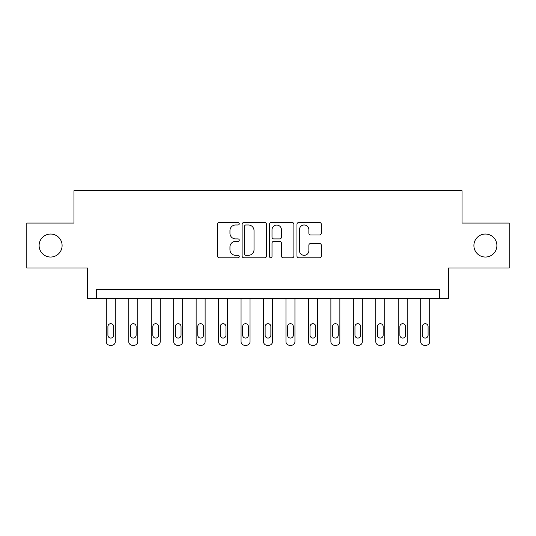 <?xml version="1.0" encoding="UTF-8"?>
<svg xmlns="http://www.w3.org/2000/svg" width="536" height="536" viewBox="0 0 536 536"><rect width="100%" height="100%" fill="white"/><g stroke="black" fill="none" stroke-linecap="round" stroke-linejoin="round"><path stroke-width="0.8" d="M239.257 223.753A1.233 1.233 0 0 0 238.018 222.514L219.284 222.514A1.762 1.762 0 0 0 217.522 224.283L217.522 256.02A1.762 1.762 0 0 0 219.284 257.789L238.018 257.789A1.233 1.233 0 0 0 239.257 256.55A1.233 1.233 0 0 0 238.018 255.317L235.592 255.317A5.641 5.641 0 0 1 229.951 249.675L229.951 247.029A5.641 5.641 0 0 1 235.592 241.388L238.018 241.388A1.233 1.233 0 0 0 239.257 240.155A1.233 1.233 0 0 0 238.018 238.915L235.592 238.915A5.641 5.641 0 0 1 229.951 233.274L229.951 230.627A5.641 5.641 0 0 1 235.592 224.986L238.018 224.986A1.233 1.233 0 0 0 239.257 223.753M473.898 245.542A11.497 11.497 0 0 0 485.395 257.039A11.497 11.497 0 0 0 496.892 245.542A11.497 11.497 0 0 0 485.395 234.044A11.497 11.497 0 0 0 473.898 245.542M39.108 245.542A11.497 11.497 0 0 0 50.605 257.039A11.497 11.497 0 0 0 62.102 245.542A11.497 11.497 0 0 0 50.605 234.044A11.497 11.497 0 0 0 39.108 245.542M319.536 234.949A1.762 1.762 0 0 0 321.305 233.187L321.305 224.283A1.762 1.762 0 0 0 319.536 222.514L298.726 222.514A1.762 1.762 0 0 0 296.964 224.283L296.964 256.02A1.762 1.762 0 0 0 298.726 257.789L319.536 257.789A1.762 1.762 0 0 0 321.305 256.02L321.305 245.267A1.762 1.762 0 0 0 319.536 243.505L310.632 243.505A1.762 1.762 0 0 0 308.87 245.267L308.87 250.6A4.717 4.717 0 0 1 304.153 255.317A4.717 4.717 0 0 1 299.436 250.6L299.436 229.703A4.717 4.717 0 0 1 304.153 224.986A4.717 4.717 0 0 1 308.87 229.703L308.87 233.187A1.762 1.762 0 0 0 310.632 234.949L319.536 234.949M439.58 298.545L448.565 298.545L448.565 268L509.2 268L509.2 223.083L462.039 223.083L462.039 190.742L73.961 190.742L73.961 223.083L26.8 223.083L26.8 268L87.435 268L87.435 298.545L439.58 298.545L439.58 289.561L96.42 289.561L96.42 298.545M266.459 224.283A1.762 1.762 0 0 0 264.69 222.514L243.887 222.514A1.762 1.762 0 0 0 242.118 224.283L242.118 256.02A1.762 1.762 0 0 0 243.887 257.789L264.69 257.789A1.762 1.762 0 0 0 266.459 256.02L266.459 224.283M271.31 222.514L292.113 222.514A1.762 1.762 0 0 1 293.882 224.283L293.882 256.02A1.762 1.762 0 0 1 292.113 257.789L283.209 257.789A1.762 1.762 0 0 1 281.447 256.02L281.447 243.15A1.762 1.762 0 0 0 279.685 241.388L273.775 241.388A1.762 1.762 0 0 0 272.013 243.15L272.013 256.55A1.233 1.233 0 0 1 270.781 257.789A1.233 1.233 0 0 1 269.541 256.55L269.541 224.283A1.762 1.762 0 0 1 271.31 222.514M245.823 224.986A1.233 1.233 0 0 0 244.59 226.219L244.59 254.084A1.233 1.233 0 0 0 245.823 255.317L248.382 255.317A5.641 5.641 0 0 0 254.024 249.675L254.024 230.627A5.641 5.641 0 0 0 248.382 224.986L245.823 224.986M281.447 229.79A4.717 4.717 0 0 0 276.73 225.073A4.717 4.717 0 0 0 272.013 229.79L272.013 237.153A1.762 1.762 0 0 0 273.775 238.915L279.685 238.915A1.762 1.762 0 0 0 281.447 237.153L281.447 229.79M115.287 298.545L115.287 341.66A3.591 3.591 0 0 1 111.689 345.258L109.893 345.258A3.591 3.591 0 0 1 106.302 341.66L106.302 298.545M113.666 335.194L113.666 326.571A2.874 2.874 0 0 0 110.791 323.697A2.874 2.874 0 0 0 107.917 326.571L107.917 335.194A2.874 2.874 0 0 0 110.791 338.069A2.874 2.874 0 0 0 113.666 335.194M137.745 298.545L137.745 341.66A3.591 3.591 0 0 1 134.147 345.258L132.352 345.258A3.591 3.591 0 0 1 128.761 341.66L128.761 298.545M136.124 335.194L136.124 326.571A2.874 2.874 0 0 0 133.25 323.697A2.874 2.874 0 0 0 130.375 326.571L130.375 335.194A2.874 2.874 0 0 0 133.25 338.069A2.874 2.874 0 0 0 136.124 335.194M160.204 298.545L160.204 341.66A3.591 3.591 0 0 1 156.606 345.258L154.81 345.258A3.591 3.591 0 0 1 151.219 341.66L151.219 298.545M158.582 335.194L158.582 326.571A2.874 2.874 0 0 0 155.708 323.697A2.874 2.874 0 0 0 152.834 326.571L152.834 335.194A2.874 2.874 0 0 0 155.708 338.069A2.874 2.874 0 0 0 158.582 335.194M182.662 298.545L182.662 341.66A3.591 3.591 0 0 1 179.064 345.258L177.269 345.258A3.591 3.591 0 0 1 173.677 341.66L173.677 298.545M181.041 335.194L181.041 326.571A2.874 2.874 0 0 0 178.166 323.697A2.874 2.874 0 0 0 175.292 326.571L175.292 335.194A2.874 2.874 0 0 0 178.166 338.069A2.874 2.874 0 0 0 181.041 335.194M205.12 298.545L205.12 341.66A3.591 3.591 0 0 1 201.523 345.258L199.727 345.258A3.591 3.591 0 0 1 196.136 341.66L196.136 298.545M203.499 335.194L203.499 326.571A2.874 2.874 0 0 0 200.625 323.697A2.874 2.874 0 0 0 197.75 326.571L197.75 335.194A2.874 2.874 0 0 0 200.625 338.069A2.874 2.874 0 0 0 203.499 335.194M227.572 298.545L227.572 341.66A3.591 3.591 0 0 1 223.981 345.258L222.185 345.258A3.591 3.591 0 0 1 218.594 341.66L218.594 298.545M225.958 335.194L225.958 326.571A2.874 2.874 0 0 0 223.083 323.697A2.874 2.874 0 0 0 220.209 326.571L220.209 335.194A2.874 2.874 0 0 0 223.083 338.069A2.874 2.874 0 0 0 225.958 335.194M250.031 298.545L250.031 341.66A3.591 3.591 0 0 1 246.439 345.258L244.644 345.258A3.591 3.591 0 0 1 241.053 341.66L241.053 298.545M248.416 335.194L248.416 326.571A2.874 2.874 0 0 0 245.542 323.697A2.874 2.874 0 0 0 242.667 326.571L242.667 335.194A2.874 2.874 0 0 0 245.542 338.069A2.874 2.874 0 0 0 248.416 335.194M272.489 298.545L272.489 341.66A3.591 3.591 0 0 1 268.898 345.258L267.102 345.258A3.591 3.591 0 0 1 263.511 341.66L263.511 298.545M270.874 335.194L270.874 326.571A2.874 2.874 0 0 0 268 323.697A2.874 2.874 0 0 0 265.126 326.571L265.126 335.194A2.874 2.874 0 0 0 268 338.069A2.874 2.874 0 0 0 270.874 335.194M294.947 298.545L294.947 341.66A3.591 3.591 0 0 1 291.356 345.258L289.561 345.258A3.591 3.591 0 0 1 285.969 341.66L285.969 298.545M293.333 335.194L293.333 326.571A2.874 2.874 0 0 0 290.458 323.697A2.874 2.874 0 0 0 287.584 326.571L287.584 335.194A2.874 2.874 0 0 0 290.458 338.069A2.874 2.874 0 0 0 293.333 335.194M317.406 298.545L317.406 341.66A3.591 3.591 0 0 1 313.815 345.258L312.019 345.258A3.591 3.591 0 0 1 308.428 341.66L308.428 298.545M315.791 335.194L315.791 326.571A2.874 2.874 0 0 0 312.917 323.697A2.874 2.874 0 0 0 310.043 326.571L310.043 335.194A2.874 2.874 0 0 0 312.917 338.069A2.874 2.874 0 0 0 315.791 335.194M339.864 298.545L339.864 341.66A3.591 3.591 0 0 1 336.273 345.258L334.477 345.258A3.591 3.591 0 0 1 330.88 341.66L330.88 298.545M338.25 335.194L338.25 326.571A2.874 2.874 0 0 0 335.375 323.697A2.874 2.874 0 0 0 332.501 326.571L332.501 335.194A2.874 2.874 0 0 0 335.375 338.069A2.874 2.874 0 0 0 338.25 335.194M362.323 298.545L362.323 341.66A3.591 3.591 0 0 1 358.731 345.258L356.936 345.258A3.591 3.591 0 0 1 353.338 341.66L353.338 298.545M360.708 335.194L360.708 326.571A2.874 2.874 0 0 0 357.834 323.697A2.874 2.874 0 0 0 354.959 326.571L354.959 335.194A2.874 2.874 0 0 0 357.834 338.069A2.874 2.874 0 0 0 360.708 335.194M384.781 298.545L384.781 341.66A3.591 3.591 0 0 1 381.19 345.258L379.394 345.258A3.591 3.591 0 0 1 375.796 341.66L375.796 298.545M383.166 335.194L383.166 326.571A2.874 2.874 0 0 0 380.292 323.697A2.874 2.874 0 0 0 377.418 326.571L377.418 335.194A2.874 2.874 0 0 0 380.292 338.069A2.874 2.874 0 0 0 383.166 335.194M407.239 298.545L407.239 341.66A3.591 3.591 0 0 1 403.648 345.258L401.853 345.258A3.591 3.591 0 0 1 398.255 341.66L398.255 298.545M405.625 335.194L405.625 326.571A2.874 2.874 0 0 0 402.75 323.697A2.874 2.874 0 0 0 399.876 326.571L399.876 335.194A2.874 2.874 0 0 0 402.75 338.069A2.874 2.874 0 0 0 405.625 335.194M429.698 298.545L429.698 341.66A3.591 3.591 0 0 1 426.107 345.258L424.311 345.258A3.591 3.591 0 0 1 420.713 341.66L420.713 298.545M428.083 335.194L428.083 326.571A2.874 2.874 0 0 0 425.209 323.697A2.874 2.874 0 0 0 422.335 326.571L422.335 335.194A2.874 2.874 0 0 0 425.209 338.069A2.874 2.874 0 0 0 428.083 335.194"/></g></svg>
